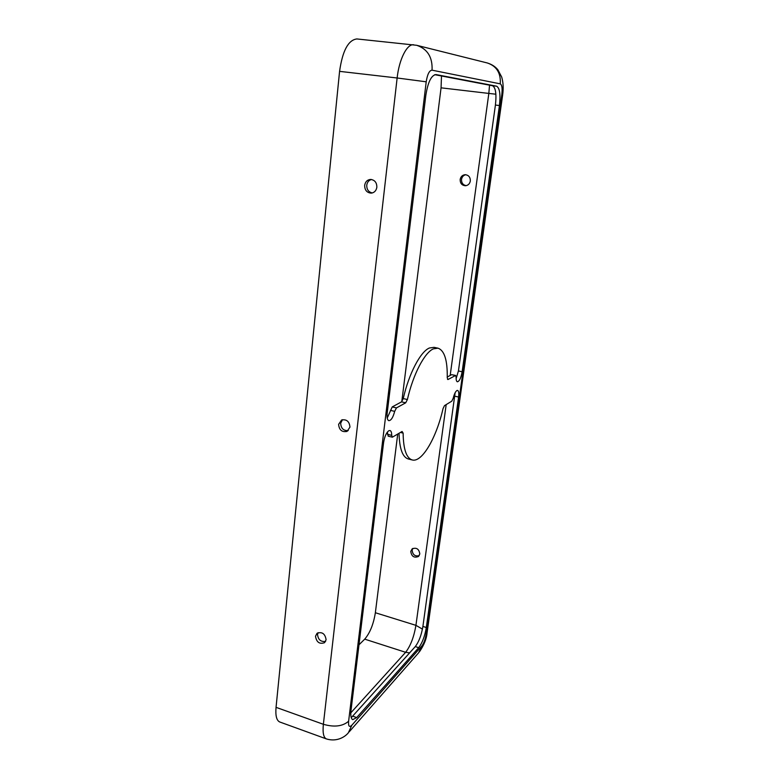 <?xml version="1.0" encoding="UTF-8"?>
<svg xmlns="http://www.w3.org/2000/svg" width="779" height="779" viewBox="0 0 779 779"><rect width="100%" height="100%" fill="white"/><g stroke="black" fill="none" stroke-linecap="round" stroke-linejoin="round"><path stroke-width="1.17" d="M437.983 348.174C444.458 350.433 447.545 360.307 447.243 377.805L448.052 379.509L455.627 375.439L456.124 377.211C456.056 379.967 456.475 381.496 457.38 381.798C459.406 381.301 460.993 377.951 462.142 371.758L499.427 105.525C500.673 94.425 499.729 87.988 496.593 86.196L435.948 74.56C431.274 75.3 427.905 82.204 425.84 95.281L387.192 413.006C386.744 417.476 387.299 420.027 388.848 420.66C391.136 420.524 393.074 417.427 394.68 411.37L396.453 407.914L405.693 402.821L407.388 399.53C413.182 374.193 424.604 352.488 433.416 348.846L437.983 348.174L433.991 347.337L429.385 347.999C420.494 351.621 409.024 373.277 403.24 398.575L401.545 401.857L392.226 406.92L387.221 418.06M388.76 430.758C386.257 432.764 384.534 436.766 383.57 442.735L351.017 710.341C350.433 715.735 351.008 718.842 352.76 719.64L356.704 717.566L418.703 647.68C422.286 642.948 424.818 636.219 426.317 627.504L458.597 397.037C459.065 393.132 458.734 390.922 457.594 390.406L456.854 390.561C455.423 391.623 454.206 394.174 453.212 398.215L451.801 401.175L444.488 405.635L443.037 408.615C436.474 437.71 422.004 462.823 412.208 459.951C406.385 458.13 403.356 449.181 403.132 433.124L402.081 431.469L392.373 437.194L391.71 435.354C391.691 432.501 391.107 430.884 389.967 430.505L388.76 430.758M315.505 636.258C316.517 642.286 319.546 644.418 324.58 642.665L326.109 639.725C325.116 633.716 322.107 631.565 317.072 633.259L315.505 636.258M318.085 632.675L317.53 634.447C318.134 639.705 320.821 642.032 325.593 641.419M338.612 424.341C339.167 430.037 341.991 432.394 347.064 431.4L349.956 427.116C349.42 421.458 346.636 419.083 341.591 419.998L338.612 424.341M342.468 419.696L340.676 423.26C340.998 428.401 343.52 430.845 348.232 430.612M419.803 553.986L418.45 556.508C414.087 558.134 411.526 556.44 410.767 551.405L412.179 548.844C416.522 547.267 419.063 548.981 419.803 553.986M412.792 548.435L412.149 550.178C412.646 554.755 414.993 556.576 419.19 555.67M470.321 180.991C469.747 183.805 468.13 185.392 465.491 185.743C461.908 185.451 460.126 183.357 460.165 179.482C460.759 176.609 462.405 175.012 465.121 174.7C468.646 175.071 470.38 177.164 470.321 180.991M465.715 174.72C463.388 175.314 461.996 176.872 461.519 179.394C461.421 182.958 462.999 185.032 466.251 185.645M364.669 185.353C364.708 190.164 366.88 192.754 371.184 193.143C374.339 192.705 376.228 190.738 376.851 187.252C376.841 182.51 374.718 179.9 370.483 179.433C367.24 179.813 365.302 181.789 364.669 185.353M371.427 179.482C368.779 180.3 367.221 182.208 366.753 185.227C366.685 189.501 368.545 192.082 372.313 192.958M401.779 401.691L441.06 87.832L441.498 75.982M358.992 644.798L364.718 639.15C369.967 633.006 373.521 624.203 375.361 612.742L397.718 434.117M432.053 70.178C432.657 57.266 427.535 48.97 416.677 45.289L356.87 38.95C348.271 39.982 342.507 50.781 339.576 71.356L276.048 707.351C275.347 715.697 276.584 720.575 279.778 721.997L326.411 738.92C337.21 742.27 345.399 736.506 348.34 732.815L351.865 725.191L421.819 646.034C423.805 643.396 425.207 639.656 426.045 634.788L501.812 94.717C502.513 88.475 501.997 84.862 500.264 83.859L432.053 70.178C429.346 70.402 427.398 74.278 426.21 81.805L348.622 721.227C348.242 726.291 349.323 727.615 351.865 725.191M434.75 74.687L492.503 85.729C495.668 87.521 496.642 93.957 495.415 105.048L458.432 370.95L456.124 378.652M455.627 375.439L451.596 374.67L447.263 377.026M399.043 433.319C399.461 448.646 402.539 457.195 408.254 458.958L412.208 459.951M387.348 432.111L388.185 436.172L392.373 437.194M455.121 392.752L422.9 626.443C421.41 635.158 418.868 641.867 415.275 646.589L351.251 717.702M495.882 94.201L488.832 93.422L489.533 85.164M450.174 375.439L488.832 93.422L441.06 87.832M422.442 629.13L415.928 625.342L375.361 612.742M409.637 652.87L405.625 652.296C410.533 645.937 413.961 636.949 415.928 625.342L446.182 404.603M350.803 712.863L405.625 652.296L364.718 639.15M413.707 44.783C407.066 43.643 399.121 59.292 397.134 77.988L339.576 71.356M426.21 81.805L397.134 77.988L323.373 724.295C322.535 732.747 323.538 737.616 326.411 738.92M500.264 83.859C500.936 73.07 496.622 66.108 487.323 62.972L417.135 45.406M501.812 94.717L502.65 94.911C503.575 88.358 503.253 82.399 501.676 77.004L497.917 69.837C495.356 66.653 491.822 64.365 487.323 62.972M426.045 634.788L427.135 632.402L502.65 94.911M421.819 646.034L418.586 652.831L349.187 731.841M348.622 721.227C342.643 726.379 334.23 727.401 323.373 724.295L276.048 707.351M454.917 396.209L458.597 397.037M422.9 626.443L426.317 627.504M415.275 646.589L418.703 647.68M352.877 716.222L356.704 717.566M387.514 434.322L391.71 435.354M400.425 432.472L403.132 433.124M458.432 370.95L462.142 371.758M451.596 374.67L455.355 375.488M447.526 379.392L448.052 379.509M403.24 398.575L407.388 399.53M401.545 401.857L405.693 402.821M392.226 406.92L396.453 407.914M390.445 410.367L394.68 411.37M492.503 85.729L496.593 86.196M495.415 105.048L499.427 105.525M427.067 632.85C426.58 638.78 424.01 645.148 419.355 651.945"/></g></svg>
